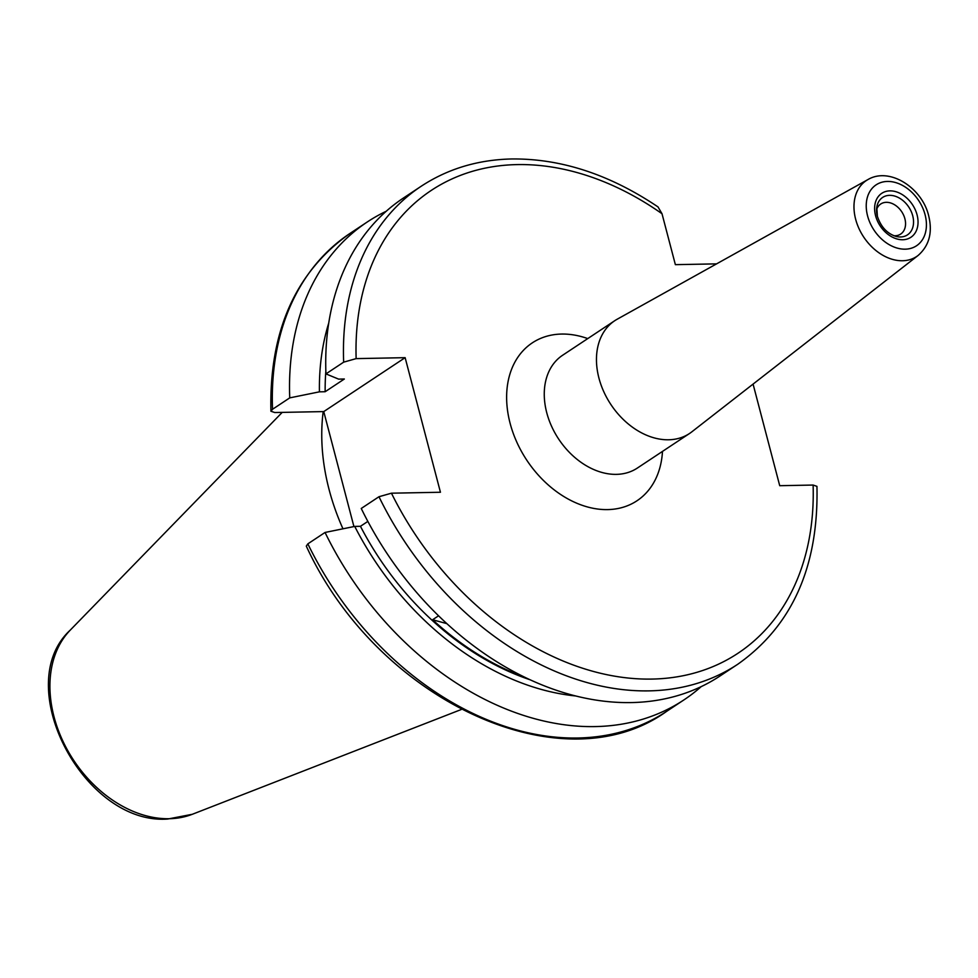 <?xml version="1.0" encoding="UTF-8"?>
<svg xmlns="http://www.w3.org/2000/svg" width="978" height="978" viewBox="0 0 978 978"><rect width="100%" height="100%" fill="white"/><g stroke="black" fill="none" stroke-linecap="round" stroke-linejoin="round"><path stroke-width="1.47" d="M876.569 209.634A18.044 13.215 -123.5 0 1 880.738 203.999A18.044 13.215 -123.5 0 1 904.894 218.766A18.044 13.215 -123.5 0 1 900.665 234.084A18.044 13.215 -123.5 0 1 893.843 235.722M691.813 431.848A67.665 49.572 -123.5 0 1 689.539 433.486A67.665 49.572 -123.5 0 1 598.939 378.107A67.665 49.572 -123.5 0 1 614.795 320.674A67.665 49.572 -123.5 0 1 617.191 319.219L867.926 179.573A45.55 33.374 -123.5 0 0 855.64 219.219A45.55 33.374 -123.5 0 0 918.171 255.405L691.813 431.848M353.926 526.58L323.755 411.591L405.136 357.667L356.139 358.62L343.669 362.153L325.943 373.889A286.664 210.025 -123.5 0 1 403.449 198.008L421.176 186.26A286.664 210.025 -123.5 0 0 343.669 362.153M378.975 496.726A286.664 210.025 -123.5 0 0 737.84 664.196L720.101 675.932A286.664 210.025 -123.5 0 1 631.458 702.571A286.664 210.025 -123.5 0 1 361.249 508.474L378.975 496.726L391.444 493.193L440.442 492.252L405.136 357.667M325.943 373.889L338.62 379.122L344.342 379.012L325.148 391.726A253.73 185.906 -123.5 0 1 325.845 371.237M325.148 391.726L319.427 391.836A260.698 191.016 -123.5 0 1 328.718 323.119M319.427 391.836L289.745 397.875A286.664 210.025 -123.5 0 1 367.251 221.994A286.664 210.025 -123.5 0 1 386.2 211.272M289.745 397.875L272.532 409.281L270.918 411.237L274.757 412.533L323.755 411.591M530.333 679.857A253.73 185.906 -123.5 0 1 360.454 526.298L367.85 521.408M446.897 623.646L432.606 619.746A253.73 185.906 56.5 0 0 525.064 677.375M432.606 619.746L438.584 615.785M701.165 686.654A286.664 210.025 -123.5 0 1 683.903 699.918L666.69 711.324C561.775 786.874 376.982 700.004 306.297 546.115L307.838 543.866L325.051 532.46L354.733 526.409L360.454 526.298M683.903 699.918A286.664 210.025 -123.5 0 1 325.051 532.46M575.749 695.969A260.698 191.016 -123.5 0 1 354.733 526.409M421.176 186.26C447.777 168.803 477.997 159.707 511.849 158.962C561.115 158.509 609.832 174.5 657.998 206.908L662.008 213.73L675.37 264.659L716.581 263.864M737.84 664.196C792.339 625.614 818.708 566.335 816.948 486.359L813.109 485.051A277.642 203.424 -123.5 0 1 652.106 679.074A277.642 203.424 -123.5 0 1 391.444 493.193M753.072 384.097L779.723 485.699L813.109 485.051M342.96 528.805A200.502 146.908 -123.5 0 1 323.192 411.604M912.731 215.82A22.47 16.467 -123.5 0 1 896.239 236.48C887.205 233.693 880.909 226.945 877.376 216.26L876.801 207.14A22.47 16.467 -123.5 0 1 893.806 195.82A22.47 16.467 -123.5 0 1 912.731 215.82M917.083 214.916A26.382 19.328 -123.5 0 1 902.743 239.744A26.382 19.328 -123.5 0 1 875.579 215.71A26.382 19.328 -123.5 0 1 889.919 190.869A26.382 19.328 -123.5 0 1 917.083 214.916M877.266 216.065A22.47 16.467 -123.5 0 1 876.801 207.14M689.539 433.486L637.35 468.059A67.665 49.572 -123.5 0 1 546.739 412.692A67.665 49.572 -123.5 0 1 562.607 355.259L614.795 320.674M662.485 451.408A94.732 69.401 -123.5 0 1 593.927 508.438A94.732 69.401 -123.5 0 1 510.1 423.278A94.732 69.401 -123.5 0 1 587.741 338.596M925.09 214.757A36.541 26.773 -123.5 0 1 905.212 249.17A36.541 26.773 -123.5 0 1 867.572 215.869A36.541 26.773 -123.5 0 1 887.449 181.443A36.541 26.773 -123.5 0 1 925.09 214.757M461.286 709.502L192.324 814.283A111.859 81.956 -123.5 0 1 169.218 818.72A111.859 81.956 -123.5 0 1 65.807 746.996A111.859 81.956 -123.5 0 1 70.282 630.089L282.214 412.386M356.139 358.62A277.642 203.424 -123.5 0 1 517.142 164.597A277.642 203.424 -123.5 0 1 662.008 213.73M272.532 409.281A286.664 210.025 -123.5 0 1 350.026 233.4C295.527 271.97 269.158 331.249 270.918 411.237M666.69 711.324A286.664 210.025 -123.5 0 1 307.838 543.866M918.171 255.405C929.21 245.649 932.719 232.471 928.697 215.857C922.217 187.923 889.601 166.663 867.926 179.573M192.324 814.283L167.715 819.038C84.108 825.322 10.232 685.248 70.282 630.089M367.251 221.994L350.026 233.4"/></g></svg>
